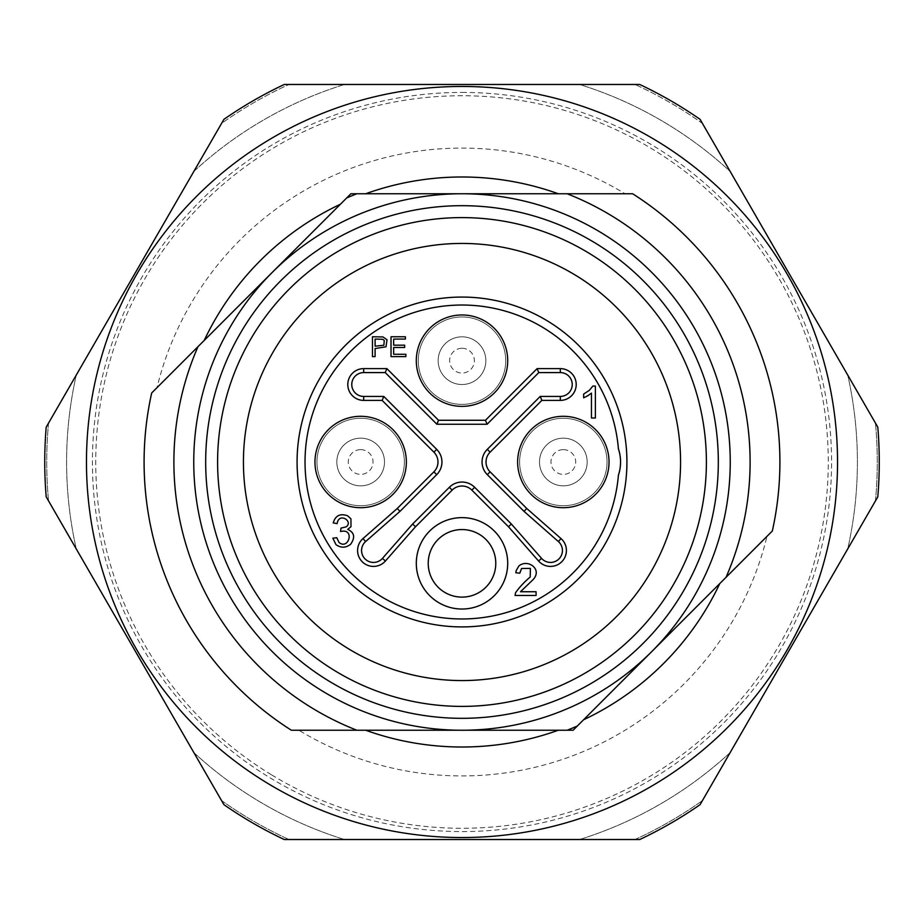 <?xml version="1.0" encoding="UTF-8"?>
<svg xmlns="http://www.w3.org/2000/svg" width="924" height="924" viewBox="0 0 924 924"><rect width="100%" height="100%" fill="white"/><g stroke="black" fill="none" stroke-linecap="round" stroke-linejoin="round"><path stroke-width="0.69" stroke-dasharray="4.62 3.46" d="M462 193.763A268.237 268.237 0 0 0 214.183 564.645A268.237 268.237 0 0 0 651.674 651.674A268.237 268.237 0 0 0 462 193.763M877.8 496.846A417.255 417.255 0 0 0 877.8 427.154L700.08 119.335A417.255 417.255 0 0 0 639.72 84.477L284.28 84.477A417.255 417.255 0 0 0 223.92 119.335L46.2 427.154A417.255 417.255 0 0 0 46.2 496.846L223.92 804.665A417.255 417.255 0 0 0 284.28 839.523L639.72 839.523A417.255 417.255 0 0 0 700.08 804.665L877.8 496.846M567.14 193.763L558.327 193.763A285.008 285.008 0 0 0 365.673 193.763L350.889 193.763L340.436 204.216A285.008 285.008 0 0 0 204.216 340.436L197.979 346.673M726.021 577.327L772.325 531.011A317.914 317.914 0 0 0 632.64 193.763A317.914 317.914 0 0 1 772.325 531.011A317.914 317.914 0 0 0 632.64 193.763L625.086 193.763A313.929 313.929 0 0 0 157.011 387.641L151.675 392.989A317.914 317.914 0 0 0 291.36 730.237A317.914 317.914 0 0 1 151.675 392.989A317.914 317.914 0 0 0 291.36 730.237L365.673 730.237A285.008 285.008 0 0 0 558.327 730.237L573.111 730.237L558.327 730.237L573.111 730.237L583.564 719.784A285.008 285.008 0 0 0 719.784 583.564L766.989 536.359A313.929 313.929 0 0 1 298.914 730.237L356.86 730.237M583.564 719.784L573.111 730.237L583.564 719.784M365.673 193.763L350.889 193.763L340.436 204.216L350.889 193.763L365.673 193.763M271.725 774.959A366.262 366.262 0 0 0 814.691 560.799A366.262 366.262 0 0 0 462 95.738A366.262 366.262 0 0 0 271.725 774.959M462 92.423A369.577 369.577 0 0 1 782.062 646.788A369.577 369.577 0 0 1 141.938 646.788A369.577 369.577 0 0 1 462 92.423M48.556 423.065A415.269 415.269 0 0 0 48.556 500.935A415.269 415.269 0 0 1 48.556 423.065L76.276 375.052A395.403 395.403 0 0 0 76.276 548.948L193.844 752.575A395.403 395.403 0 0 0 344.433 839.523L579.567 839.523A395.403 395.403 0 0 0 730.156 752.575L847.724 548.948A395.403 395.403 0 0 0 847.724 375.052L702.436 123.412A415.269 415.269 0 0 0 634.996 84.477A415.269 415.269 0 0 1 702.436 123.412L730.156 171.425A395.403 395.403 0 0 0 579.567 84.477L344.433 84.477A395.403 395.403 0 0 0 193.844 171.425L48.556 423.065M48.556 500.935L76.276 548.948L48.556 500.935M221.564 800.588A415.269 415.269 0 0 0 289.004 839.523A415.269 415.269 0 0 1 221.564 800.588L193.844 752.575L221.564 800.588M289.004 839.523L344.433 839.523L289.004 839.523M634.996 839.523A415.269 415.269 0 0 0 702.436 800.588A415.269 415.269 0 0 1 634.996 839.523L579.567 839.523L634.996 839.523M702.436 800.588L730.156 752.575L702.436 800.588M875.444 500.935A415.269 415.269 0 0 0 875.444 423.065A415.269 415.269 0 0 1 875.444 500.935L847.724 548.948L875.444 500.935M875.444 423.065L847.724 375.052L875.444 423.065M634.996 84.477L579.567 84.477L634.996 84.477M221.564 123.412L193.844 171.425L221.564 123.412A415.269 415.269 0 0 1 289.004 84.477A415.269 415.269 0 0 0 221.564 123.412M344.433 84.477L289.004 84.477L344.433 84.477A395.403 395.403 0 0 0 193.844 171.425L76.276 375.052A395.403 395.403 0 0 0 76.276 548.948L193.844 752.575A395.403 395.403 0 0 0 344.433 839.523L579.567 839.523A395.403 395.403 0 0 0 730.156 752.575L847.724 548.948A395.403 395.403 0 0 0 847.724 375.052L730.156 171.425A395.403 395.403 0 0 0 579.567 84.477L344.433 84.477M563.34 418.283A43.717 43.717 0 0 0 525.479 483.853A43.717 43.717 0 0 0 601.189 483.853A43.717 43.717 0 0 0 563.34 418.283A43.717 43.717 0 0 1 601.189 483.853A43.717 43.717 0 0 1 525.479 483.853A43.717 43.717 0 0 1 563.34 418.283M462 316.955A43.717 43.717 0 0 0 424.139 382.524A43.717 43.717 0 0 0 499.861 382.524A43.717 43.717 0 0 0 462 316.955A43.717 43.717 0 0 1 499.861 382.524A43.717 43.717 0 0 1 424.139 382.524A43.717 43.717 0 0 1 462 316.955M360.66 418.283A43.717 43.717 0 0 0 322.811 483.853A43.717 43.717 0 0 0 398.521 483.853A43.717 43.717 0 0 0 360.66 418.283A43.717 43.717 0 0 1 398.521 483.853A43.717 43.717 0 0 1 322.811 483.853A43.717 43.717 0 0 1 360.66 418.283M462 217.602A244.398 244.398 0 0 1 673.654 584.199A244.398 244.398 0 0 1 250.346 584.199A244.398 244.398 0 0 1 462 217.602M462 243.439A218.561 218.561 0 0 0 243.439 462A218.561 218.561 0 0 0 462 680.561A218.561 218.561 0 0 0 680.561 462A218.561 218.561 0 0 0 462 243.439M626.911 462A164.911 164.911 0 0 0 462 297.089A164.911 164.911 0 0 0 297.089 462A164.911 164.911 0 0 0 462 626.911A164.911 164.911 0 0 0 626.911 462M375.098 346.2L383.853 345.241L384.292 340.448L382.628 339.27L375.098 339.085L375.098 346.2M336.001 544.675L332.836 538.207L336.74 537.687L339.039 542.469C348.648 550.508 355.313 527.8 340.54 531.554L340.979 528.124L346.096 526.865C353.869 521.621 338.912 511.665 337.133 523.619L333.229 522.915C335.4 515.557 340.194 513.178 347.597 515.788L350.947 518.849L350.993 526.692L347.724 529.383C354.435 532.49 355.405 537.445 350.623 544.271C345.83 547.99 340.944 548.117 336.001 544.675M452.159 490.101L415.511 526.749L385.423 561.007A15.893 15.893 0 0 1 362.243 561.757A15.893 15.893 0 0 1 362.993 538.577L397.251 508.489L433.899 471.841A13.906 13.906 0 0 0 433.899 452.159L382.143 400.404L363.686 400.404A15.893 15.893 0 0 1 347.794 384.511A15.893 15.893 0 0 1 363.686 368.618L386.879 368.618L438.542 420.27L485.458 420.27L537.121 368.618L560.314 368.618A15.893 15.893 0 0 1 576.206 384.511A15.893 15.893 0 0 1 560.314 400.404L541.857 400.404L490.101 452.159A13.906 13.906 0 0 0 490.101 471.841L526.749 508.489L561.007 538.577A15.893 15.893 0 0 1 561.757 561.757A15.893 15.893 0 0 1 538.577 561.007L508.489 526.749L471.841 490.101A13.906 13.906 0 0 0 452.159 490.101M372.464 356.618L372.464 336.752L382.986 336.937L387.029 339.778L386.013 346.789L375.098 348.544L375.098 356.618L372.464 356.618M391.025 356.618L391.025 336.752L405.393 336.752L405.393 339.085L393.659 339.085L393.659 345.183L404.654 345.183L404.654 347.505L393.659 347.505L393.659 354.273L405.855 354.273L405.855 356.618L391.025 356.618M583.656 397.828L583.656 394.051L589.385 390.321L592.838 386.07L595.368 386.07L595.368 417.994L591.464 417.994L591.464 393.127L583.656 397.828M516.146 570.709L518.907 565.915C528.078 558.396 543.208 569.75 532.663 580.029L520.489 591.741L536.082 591.741L536.082 595.483L515.061 595.483L515.523 592.781C519.311 587.352 524.208 582.097 530.214 577.003L530.376 568.387L521.529 568.491L519.819 573.169L515.8 572.764A54.643 54.643 0 0 0 516.146 570.709M462 609.031A45.703 45.703 0 0 1 416.297 563.34A45.703 45.703 0 0 1 462 517.636A45.703 45.703 0 0 1 507.703 563.34A45.703 45.703 0 0 1 462 609.031M531.023 429.683A45.703 45.703 0 0 1 607.472 450.173A45.703 45.703 0 0 1 551.501 506.144A45.703 45.703 0 0 1 531.023 429.683M429.683 328.355A45.703 45.703 0 0 1 506.144 348.833A45.703 45.703 0 0 1 450.173 404.804A45.703 45.703 0 0 1 429.683 328.355M328.355 429.683A45.703 45.703 0 0 1 404.804 450.173A45.703 45.703 0 0 1 348.833 506.144A45.703 45.703 0 0 1 328.355 429.683M360.66 449.63A12.37 12.37 0 0 1 371.379 468.191A12.37 12.37 0 0 1 349.953 468.191A12.37 12.37 0 0 1 360.66 449.63M360.66 438.161A23.839 23.839 0 0 1 381.312 473.92A23.839 23.839 0 0 1 340.02 473.92A23.839 23.839 0 0 1 360.66 438.161A23.839 23.839 0 0 1 381.312 473.92A23.839 23.839 0 0 1 340.02 473.92A23.839 23.839 0 0 1 360.66 438.161M462 348.29A12.37 12.37 0 0 1 472.718 366.851A12.37 12.37 0 0 1 451.282 366.851A12.37 12.37 0 0 1 462 348.29M462 336.821A23.839 23.839 0 0 1 482.651 372.591A23.839 23.839 0 0 1 441.349 372.591A23.839 23.839 0 0 1 462 336.821A23.839 23.839 0 0 1 482.651 372.591A23.839 23.839 0 0 1 441.349 372.591A23.839 23.839 0 0 1 462 336.821M563.34 449.63A12.37 12.37 0 0 1 574.047 468.191A12.37 12.37 0 0 1 552.621 468.191A12.37 12.37 0 0 1 563.34 449.63M563.34 438.161A23.839 23.839 0 0 1 583.98 473.92A23.839 23.839 0 0 1 542.688 473.92A23.839 23.839 0 0 1 563.34 438.161A23.839 23.839 0 0 1 583.98 473.92A23.839 23.839 0 0 1 542.688 473.92A23.839 23.839 0 0 1 563.34 438.161"/><path stroke-width="1.39" d="M625.086 193.763L632.64 193.763A317.914 317.914 0 0 1 772.325 531.011L726.021 577.327A288.103 288.103 0 0 0 567.14 193.763L462 193.763A268.237 268.237 0 0 1 694.305 596.119A268.237 268.237 0 0 1 229.695 596.119A268.237 268.237 0 0 1 462 193.763L356.86 193.763A288.103 288.103 0 0 0 346.673 197.979L197.979 346.673A288.103 288.103 0 0 0 356.86 730.237L291.36 730.237A317.914 317.914 0 0 1 151.675 392.989L157.011 387.641M462 205.682A256.318 256.318 0 0 1 683.979 590.159A256.318 256.318 0 0 1 240.021 590.159A256.318 256.318 0 0 1 462 205.682M462 86.463A375.537 375.537 0 0 1 787.225 649.768A375.537 375.537 0 0 1 136.775 649.768A375.537 375.537 0 0 1 462 86.463M284.28 84.477L639.72 84.477A417.255 417.255 0 0 1 700.08 119.335L877.8 427.154A417.255 417.255 0 0 1 877.8 496.846L700.08 804.665A417.255 417.255 0 0 1 639.72 839.523L284.28 839.523A417.255 417.255 0 0 1 223.92 804.665L46.2 496.846A417.255 417.255 0 0 1 46.2 427.154L223.92 119.335A417.255 417.255 0 0 1 284.28 84.477M340.436 204.216A285.008 285.008 0 0 0 204.216 340.436L340.436 204.216M197.979 346.673L151.675 392.989L197.979 346.673M567.14 730.237A288.103 288.103 0 0 0 577.327 726.021L573.111 730.237L298.914 730.237M365.673 730.237A285.008 285.008 0 0 0 558.327 730.237L365.673 730.237M766.989 536.359L577.327 726.021M583.564 719.784A285.008 285.008 0 0 0 719.784 583.564L583.564 719.784M632.64 193.763L567.14 193.763L632.64 193.763M356.86 193.763L350.889 193.763L346.673 197.979M558.327 193.763A285.008 285.008 0 0 0 365.673 193.763L558.327 193.763M462 217.602A244.398 244.398 0 0 1 673.654 584.199A244.398 244.398 0 0 1 250.346 584.199A244.398 244.398 0 0 1 462 217.602M462 243.439A218.561 218.561 0 0 1 651.281 571.286A218.561 218.561 0 0 1 272.719 571.286A218.561 218.561 0 0 1 462 243.439M375.098 339.085L382.628 339.27L384.292 340.448L383.853 345.241L375.098 346.2L375.098 339.085M382.143 400.404L433.899 452.159A13.906 13.906 0 0 1 433.899 471.841L397.251 508.489L362.993 538.577A15.893 15.893 0 0 0 362.243 561.757A15.893 15.893 0 0 0 385.423 561.007L415.511 526.749L412.612 524.035L449.353 487.294A17.879 17.879 0 0 1 474.647 487.294L511.388 524.035L541.556 558.385A11.92 11.92 0 0 0 558.939 558.939A11.92 11.92 0 0 0 558.385 541.556L524.035 511.388L526.749 508.489L490.101 471.841A13.906 13.906 0 0 1 490.101 452.159L541.857 400.404L560.314 400.404A15.893 15.893 0 0 0 576.206 384.511A15.893 15.893 0 0 0 560.314 368.618L537.121 368.618L485.458 420.27L438.542 420.27L386.879 368.618L363.686 368.618A15.893 15.893 0 0 0 347.794 384.511A15.893 15.893 0 0 0 363.686 400.404L382.143 400.404L383.783 396.431L436.706 449.353A17.879 17.879 0 0 1 436.706 474.647L399.965 511.388L365.615 541.556A11.92 11.92 0 0 0 365.061 558.939A11.92 11.92 0 0 0 382.444 558.385L412.612 524.035M415.511 526.749L452.159 490.101A13.906 13.906 0 0 1 471.841 490.101L508.489 526.749L511.388 524.035M524.035 511.388L487.294 474.647A17.879 17.879 0 0 1 487.294 449.353L540.217 396.431L541.857 400.404M540.217 396.431L560.314 396.431A11.92 11.92 0 0 0 572.233 384.511A11.92 11.92 0 0 0 560.314 372.591L538.773 372.591L537.121 368.618M538.773 372.591L487.11 424.243L485.458 420.27M487.11 424.243L436.89 424.243L438.542 420.27M436.89 424.243L385.227 372.591L386.879 368.618M397.251 508.489L399.965 511.388M462 626.911A164.911 164.911 0 0 0 604.827 379.545A164.911 164.911 0 0 0 319.173 379.545A164.911 164.911 0 0 0 462 626.911M350.623 544.271C355.405 537.445 354.435 532.49 347.724 529.383L350.993 526.692L350.947 518.849L347.597 515.788C340.194 513.178 335.4 515.557 333.229 522.915L337.133 523.619C338.912 511.665 353.869 521.621 346.096 526.865L340.979 528.124L340.54 531.554C355.313 527.8 348.648 550.508 339.039 542.469L336.74 537.687L332.836 538.207L336.001 544.675C340.944 548.117 345.83 547.99 350.623 544.271M508.489 526.749L538.577 561.007A15.893 15.893 0 0 0 561.757 561.757A15.893 15.893 0 0 0 561.007 538.577L526.749 508.489M618.41 475.213A41.73 41.73 0 0 0 618.41 448.787A156.965 156.965 0 0 0 453.187 305.278A156.965 156.965 0 0 0 305.093 466.412A156.965 156.965 0 0 0 462 618.965A156.965 156.965 0 0 0 618.41 475.213C621.263 466.424 621.263 457.611 618.41 448.787M375.098 356.618L375.098 348.544L386.013 346.789L387.029 339.778L382.986 336.937L372.464 336.752L372.464 356.618L375.098 356.618M405.855 356.618L405.855 354.273L393.659 354.273L393.659 347.505L404.654 347.505L404.654 345.183L393.659 345.183L393.659 339.085L405.393 339.085L405.393 336.752L391.025 336.752L391.025 356.618L405.855 356.618M587.756 395.807L591.464 393.127L591.464 417.994L595.368 417.994L595.368 386.07L592.838 386.07L589.385 390.321L583.656 394.051L583.656 397.828L587.756 395.807M519.819 573.169L521.529 568.491L530.376 568.387L530.214 577.003C524.208 582.097 519.311 587.352 515.523 592.781L515.061 595.483L536.082 595.483L536.082 591.741L520.489 591.741L532.663 580.029C543.208 569.75 528.078 558.396 518.907 565.915L516.146 570.709A54.643 54.643 0 0 1 515.823 572.764L519.819 573.169M507.703 563.34A45.703 45.703 0 0 0 439.154 523.758A45.703 45.703 0 0 0 439.154 602.91A45.703 45.703 0 0 0 507.703 563.34M531.023 429.683A45.703 45.703 0 0 0 551.501 506.144A45.703 45.703 0 0 0 607.472 450.173A45.703 45.703 0 0 0 531.023 429.683M429.683 328.355A45.703 45.703 0 0 0 450.173 404.804A45.703 45.703 0 0 0 506.144 348.833A45.703 45.703 0 0 0 429.683 328.355M328.355 429.683A45.703 45.703 0 0 0 348.833 506.144A45.703 45.703 0 0 0 404.804 450.173A45.703 45.703 0 0 0 328.355 429.683M385.227 372.591L363.686 372.591A11.92 11.92 0 0 0 351.767 384.511A11.92 11.92 0 0 0 363.686 396.431L383.783 396.431M462 597.112A33.784 33.784 0 0 0 491.256 546.442A33.784 33.784 0 0 0 432.744 546.442A33.784 33.784 0 0 0 462 597.112M452.159 490.101L449.353 487.294M471.841 490.101L474.647 487.294M538.577 561.007L541.556 558.385M561.007 538.577L558.385 541.556M487.294 474.647L490.101 471.841M487.294 449.353L490.101 452.159M560.314 396.431L560.314 400.404M560.314 372.591L560.314 368.618M363.686 372.591L363.686 368.618M363.686 396.431L363.686 400.404M433.899 452.159L436.706 449.353M433.899 471.841L436.706 474.647M362.993 538.577L365.615 541.556M385.423 561.007L382.444 558.385"/></g></svg>
